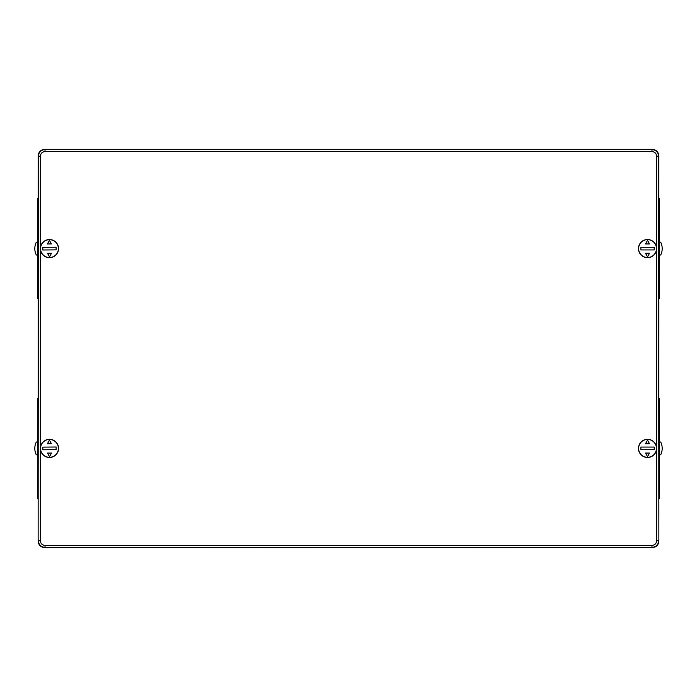 <?xml version="1.0" encoding="UTF-8"?>
<svg xmlns="http://www.w3.org/2000/svg" width="697" height="697" viewBox="0 0 697 697"><rect width="100%" height="100%" fill="white"/><g stroke="black" fill="none" stroke-linecap="round" stroke-linejoin="round"><path stroke-width="1.05" d="M652.192 547.633L44.808 547.633C40.705 547.293 38.483 545.071 38.143 540.977L38.143 156.023C38.483 151.929 40.705 149.707 44.808 149.367L652.192 149.367C656.295 149.707 658.517 151.929 658.857 156.023L658.857 540.977C658.517 545.071 656.295 547.293 652.192 547.633L651.983 547.415C656.025 547.023 658.247 544.801 658.639 540.759L656.644 540.759L656.644 156.241C656.365 153.41 654.814 151.859 651.983 151.58L45.017 151.58C42.186 151.859 40.635 153.41 40.356 156.241L40.356 540.759C40.635 543.59 42.186 545.141 45.017 545.42L45.017 547.415C40.975 547.023 38.753 544.801 38.361 540.759L40.356 540.759M643.183 256.566A9.07 9.07 0 0 0 655.494 252.95A9.07 9.07 0 0 0 651.878 240.639A9.07 9.07 0 0 0 639.567 244.255A9.07 9.07 0 0 0 643.183 256.566M53.817 256.566A9.07 9.07 0 0 1 41.506 252.95A9.07 9.07 0 0 1 45.122 240.639A9.07 9.07 0 0 1 57.433 244.255A9.07 9.07 0 0 1 53.817 256.566M45.122 456.361A9.07 9.07 0 0 1 41.506 444.05A9.07 9.07 0 0 1 53.817 440.434A9.07 9.07 0 0 1 57.433 452.745A9.07 9.07 0 0 1 45.122 456.361M651.878 456.361A9.07 9.07 0 0 0 655.494 444.05A9.07 9.07 0 0 0 643.183 440.434A9.07 9.07 0 0 0 639.567 452.745A9.07 9.07 0 0 0 651.878 456.361M651.843 456.291A8.991 8.991 0 0 0 655.424 444.085A8.991 8.991 0 0 0 643.218 440.513A8.991 8.991 0 0 0 639.646 452.71A8.991 8.991 0 0 0 651.843 456.291M656.461 448.398A8.922 8.922 0 0 0 638.792 446.611A8.922 8.922 0 0 0 644.864 456.918A8.922 8.922 0 0 0 656.461 448.398M640.874 449.731L640.874 447.065L654.195 447.065L654.195 449.731L640.874 449.731M645.535 453.059L647.53 456.657L649.534 453.059L645.535 453.059M645.535 443.736L649.534 443.736L647.53 440.138L645.535 443.736M643.218 256.487A8.991 8.991 0 0 0 655.424 252.915A8.991 8.991 0 0 0 651.843 240.709A8.991 8.991 0 0 0 639.646 244.29A8.991 8.991 0 0 0 643.218 256.487M656.461 248.602A8.922 8.922 0 0 0 638.792 246.808A8.922 8.922 0 0 0 644.864 257.115A8.922 8.922 0 0 0 656.461 248.602M640.874 249.935L640.874 247.269L654.195 247.269L654.195 249.935L640.874 249.935M645.535 253.264L647.53 256.862L649.534 253.264L645.535 253.264M645.535 243.941L649.534 243.941L647.53 240.343L645.535 243.941M53.782 256.487A8.991 8.991 0 0 1 41.576 252.915A8.991 8.991 0 0 1 45.157 240.709A8.991 8.991 0 0 1 57.354 244.29A8.991 8.991 0 0 1 53.782 256.487M40.548 248.681A8.922 8.922 0 0 0 58.226 250.319A8.922 8.922 0 0 0 52.057 240.064A8.922 8.922 0 0 0 40.548 248.681M56.117 247.208L56.143 249.875L42.822 249.988L42.796 247.33L56.117 247.208M51.421 243.924L49.4 240.343L47.431 243.959L51.421 243.924M51.508 253.246L47.509 253.281L49.539 256.862L51.508 253.246M45.157 456.291A8.991 8.991 0 0 1 41.576 444.085A8.991 8.991 0 0 1 53.782 440.513A8.991 8.991 0 0 1 57.354 452.71A8.991 8.991 0 0 1 45.157 456.291M40.548 448.476A8.922 8.922 0 0 0 58.226 450.114A8.922 8.922 0 0 0 52.057 439.859A8.922 8.922 0 0 0 40.548 448.476M56.117 447.012L56.143 449.67L42.822 449.792L42.796 447.126L56.117 447.012M51.421 443.719L49.4 440.138L47.431 443.754L51.421 443.719M51.508 453.041L47.509 453.076L49.539 456.657L51.508 453.041M658.857 540.977L658.639 156.241C658.247 152.199 656.025 149.977 651.983 149.585L651.983 151.58M659.51 454.792L660.712 454.792C662.69 450.532 662.69 446.272 660.712 442.003L659.51 442.003M659.51 254.997L660.712 254.997C662.69 250.728 662.69 246.468 660.712 242.207L659.51 242.207M38.143 540.977L38.361 156.241C38.753 152.199 40.975 149.977 45.017 149.585L45.017 151.58M37.49 442.003L36.288 442.003C34.31 446.272 34.31 450.532 36.288 454.792L37.49 454.792M37.49 242.207L36.288 242.207C34.31 246.468 34.31 250.728 36.288 254.997L37.49 254.997M38.143 198.654L37.49 198.654L37.49 221.96L38.143 221.96M38.143 278.573L37.49 278.573L37.49 221.96M37.49 278.573L37.49 298.551L38.143 298.551M38.143 218.631L37.49 218.631M37.49 275.237L38.143 275.237M658.857 298.551L659.51 298.551L659.51 275.237L658.857 275.237M658.857 218.631L659.51 218.631L659.51 275.237M659.51 218.631L659.51 198.654L658.857 198.654M658.857 278.573L659.51 278.573M659.51 221.96L658.857 221.96M38.143 398.449L37.49 398.449L37.49 421.763L38.143 421.763M38.143 478.369L37.49 478.369L37.49 421.763M37.49 478.369L37.49 498.346L38.143 498.346M38.143 418.427L37.49 418.427M37.49 475.04L38.143 475.04M658.857 498.346L659.51 498.346L659.51 475.04L658.857 475.04M658.857 418.427L659.51 418.427L659.51 475.04M659.51 418.427L659.51 398.449L658.857 398.449M658.857 478.369L659.51 478.369M659.51 421.763L658.857 421.763M656.644 540.759C656.365 543.59 654.814 545.141 651.983 545.42L651.983 547.415L44.808 547.633M651.983 545.42L45.017 545.42M44.808 149.367L652.192 149.367M656.644 156.241L658.857 156.023M40.356 156.241L38.143 156.023M37.49 223.955L38.143 223.955M38.143 273.241L37.49 273.241M659.51 273.241L658.857 273.241M658.857 223.955L659.51 223.955M37.49 423.759L38.143 423.759M38.143 473.045L37.49 473.045M659.51 473.045L658.857 473.045M658.857 423.759L659.51 423.759"/></g></svg>
